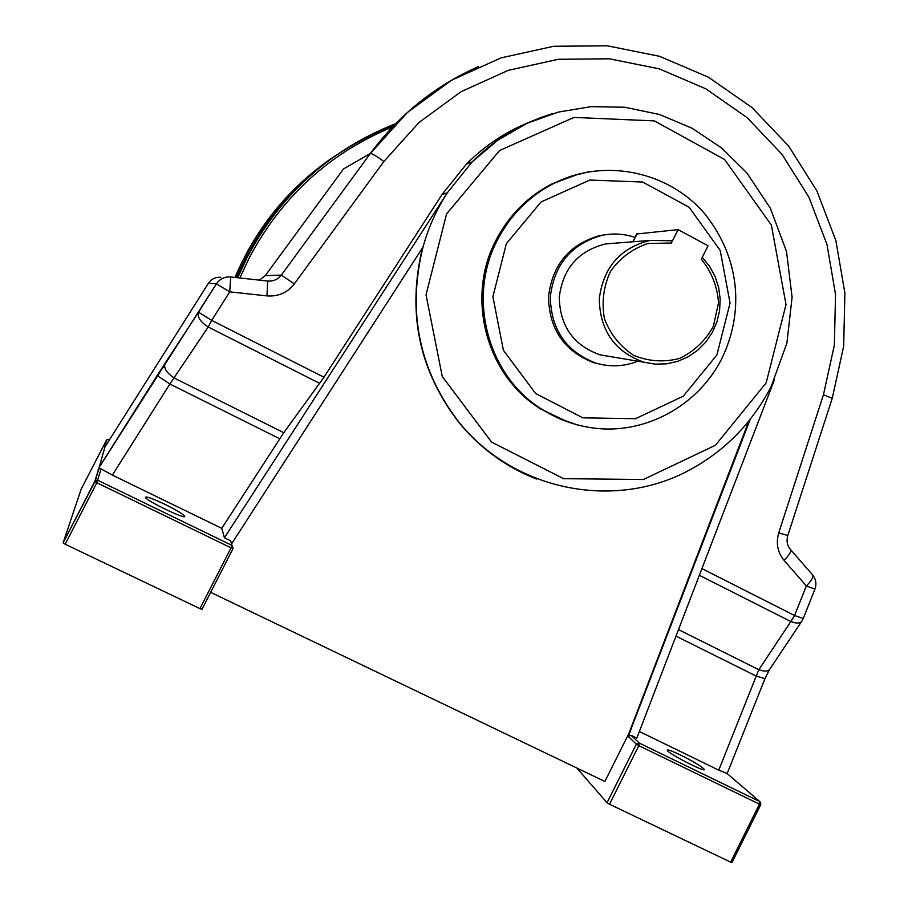 <?xml version="1.0" encoding="UTF-8"?>
<svg xmlns="http://www.w3.org/2000/svg" width="908" height="908" viewBox="0 0 908 908"><rect width="100%" height="100%" fill="white"/><g stroke="black" fill="none" stroke-linecap="round" stroke-linejoin="round"><path stroke-width="1.36" d="M680.33 754.923C671.614 750.757 667.255 749.214 667.255 750.314C667.913 753.424 706.935 773.468 704.256 769.314C701.419 766.307 693.451 761.517 680.33 754.923M164.927 504.337C176.549 510.126 183.144 514.098 184.687 516.255C186.651 520.25 145.201 500.251 145.382 497.278C146.302 496.245 152.816 498.606 164.927 504.337M536.503 479.061C506.369 467.189 480.763 448.552 459.698 423.162C419.28 370.986 407.034 312.284 422.992 247.078C428.36 227.738 436.453 209.669 447.258 192.893L224.424 537.774L230.609 540.782L232.017 545.424L231.041 547.83L96.85 482.738L65.16 544.232L199.953 608.621L231.041 547.83L233.05 548.534L232.017 545.424L97.996 480.377L94.75 481.456L99.256 467.166L157.141 375.56L169.864 384.016L112.354 475.1L101.083 468.88L96.85 482.738L94.75 481.467L63.095 542.905L95.442 480.638L98.79 468.676L101.083 468.88M701.907 568.601L794.568 615.51L790.823 621.526C796.997 623.875 800.856 623.478 802.366 620.334L803.183 618.62M579.554 173.734L551.939 183.904C527.605 196.582 508.979 215.298 496.074 240.075C465.35 297.79 486.484 376.048 540.941 409.133L568.329 422.152M636.735 233.992L678.117 229.633L671.341 243.038L647.835 243.503C632.456 248.713 619.971 258.065 610.392 271.571C603.468 286.701 601.493 302.455 604.467 318.844C610.403 334.314 620.164 346.504 633.75 355.403C648.721 361.475 663.998 362.474 679.593 358.41C694.166 351.407 705.425 340.704 713.37 326.324L718.523 302.818C717.32 286.372 711.588 271.81 701.317 259.166L708.058 245.796L678.117 229.633M637.847 361.191C623.978 366.662 609.892 367.263 595.614 363.018C566.093 351.521 550.986 329.479 550.316 296.916C554.152 264.523 571.37 244.002 601.97 235.342C613.184 233.084 624.193 233.776 635.01 237.408M601.561 364.551L593.616 362.644C564.22 351.192 549.192 329.264 548.511 296.837C552.336 264.591 569.486 244.161 599.938 235.547L607.509 234.446M702.247 257.327L709.534 266.237L715.061 276.407L718.648 287.45L720.18 298.993L719.59 310.649L716.9 321.988L712.212 332.634L705.698 342.202L697.56 350.363L688.094 356.833L677.618 361.384L666.506 363.847L655.145 364.131L643.942 362.213C614.92 351.907 600.029 330.864 599.269 299.072C603.184 267.485 620.13 247.929 650.105 240.416L671.875 240.779L671.341 243.038M610.709 356.64L600.143 354.869C573.606 345.46 559.975 326.29 559.26 297.347C562.801 268.575 578.271 250.767 605.681 243.923L615.442 243.151M731.916 862.396L730.656 862.135L759.451 804.148L638.823 745.638L609.529 804.261L730.656 862.135M609.529 804.261L607.066 802.751L636.349 744.174L628.211 736.377L750.087 419.666M576.841 768.032L607.066 802.751M628.211 736.377L631.117 735.321L639.3 743.096L759.769 801.571L727.013 773.457L718.761 770.143L756.228 676.085L764.967 678.639L769.371 669.809M639.357 731.508L718.761 770.143M631.117 735.321L636.826 738.102L774.456 379.68M210.645 592.345L604.887 781.482L628.688 733.902L629.21 734.402M422.992 247.078L231.676 543.744M157.141 375.56L164.847 363.654C163.712 368.398 166.902 373.222 174.427 378.137L283.795 432.707L323.952 377.229L442.105 194.403L466.496 164.019C485.031 145.405 506.346 131.32 530.42 121.774M224.424 537.774L221.756 528.331L112.354 475.1M283.795 432.707L221.756 528.331M165.04 363.268L198.319 312.545C197.286 317.164 200.589 321.988 208.216 327.005L169.864 384.016L279.687 438.723M678.48 629.607L758.85 669.695L756.228 676.085L675.983 636.122M478.584 66.5C435.227 85.692 399.145 114.68 370.351 153.475L281.31 275.101L370.351 153.475L343.462 168.99L265.272 275.657L281.287 275.09C277.962 279.346 273.58 281.344 268.166 281.094L230.7 276.985L229.713 291.854L211.7 320.388L198.523 312.193L216.422 283.818L208.386 283.307L104.897 447.008L99.256 467.166M104.897 447.008L106.361 440.335L81.175 489.196L63.095 542.882M202.007 609.245L233.027 548.58L202.007 609.245L199.953 608.621M65.16 544.232L63.095 542.905M98.166 469.379L98.79 468.676M727.013 773.457L759.883 801.639M699.342 575.286L790.823 621.526L758.85 669.695C764.956 671.977 768.804 671.5 770.393 668.254L801.344 621.866M814.907 589.178L803.228 618.518L794.568 615.51L806.349 585.932C811.945 580.314 813.886 576.478 812.195 574.435L790.539 549.544M520.5 471.933C496.858 460.038 476.473 443.728 459.357 423.003C419.144 371.134 406.852 312.761 422.481 247.861M628.688 733.902L748.725 421.38M394.027 125.395C321.012 153.804 268.45 204.538 236.352 277.598C268.439 204.538 321.001 153.815 394.015 125.406M326.539 162.192C347.321 146.824 369.715 134.656 393.72 125.713C369.726 134.656 347.367 146.801 326.596 162.157M577.749 425.023L559.589 418.736L542.553 409.678C487.88 376.457 466.655 297.858 497.505 239.905C510.466 215.026 529.171 196.23 553.608 183.507L570.984 176.243L589.178 171.691M716.877 355.017L730.055 303.102L720.214 250.46L689.138 207.251L642.66 182.043L589.791 180.045L541.043 201.973L506.358 243.662L492.896 296.7L503.407 350.272L535.606 393.505L582.811 417.839L635.475 418.701L683.225 396.229L716.877 355.017M766.148 382.892L786.022 304.555L771.346 225.036L724.595 159.502L654.35 120.9L574.015 117.416L499.638 150.478L446.577 213.902L426.034 294.828L442.264 376.479L491.603 442.094L563.55 478.664L643.386 479.526L715.47 445.238L766.148 382.892M442.105 194.403L447.258 192.893L472.081 161.964C495.257 138.788 522.304 122.625 553.21 113.489M637.246 233.526L633.08 241.755M319.741 383.392L208.216 327.005L211.7 320.388L323.952 377.229M812.694 575.014C815.963 579.349 816.701 584.048 814.93 589.122L806.349 585.932L784.058 560.361C777.554 552.336 775.784 543.177 778.735 532.883L823.442 394.764L834.339 345.256L835.553 294.533L826.984 244.536L808.926 197.184L781.992 154.315L747.148 117.654L705.675 88.734L659.14 68.815L609.37 58.804L558.363 59.281L508.242 70.347L461.116 91.674L419.042 122.455L383.868 161.476L294.328 283.886C287.382 292.716 278.279 296.723 266.986 295.894L229.713 291.854L216.422 283.818L99.154 467.382M108.949 439.483L106.917 439.688L109.482 439.744L108.949 439.495L108.438 441.401M220.633 277.292C215.412 277.031 211.326 279.028 208.386 283.307L208.386 283.307M230.7 276.985L230.382 276.951C224.435 276.656 219.781 278.938 216.422 283.818C219.804 278.949 224.446 276.656 230.382 276.951M267.701 281.049L266.986 295.894M265.272 275.657L259.37 280.129M268.166 281.094C273.592 281.344 277.984 279.346 281.31 275.101L294.328 283.886M832.273 398.169L843.668 346.243L844.894 293.057L835.882 240.631L816.905 190.964L788.609 146.018L752.017 107.575L708.456 77.225L659.571 56.307L607.293 45.797L553.721 46.274L501.057 57.874L451.548 80.233L407.34 112.524L370.396 153.452C372.189 153.531 376.684 156.21 383.868 161.476M778.735 532.883L787.815 535.516L832.227 398.317L823.442 394.764M787.792 535.595C786.351 540.805 787.111 545.277 790.085 549.022C791.697 550.963 789.688 554.743 784.058 560.361M106.361 440.335L104.84 447.111M636.349 744.174L638.823 745.638L639.3 743.096L636.349 744.174M759.451 804.148L760.779 804.601L759.769 801.571L759.451 804.148M392.54 126.95C329.649 152.919 281.923 196.469 249.359 257.6L239.882 277.996M237.76 277.757L247.509 256.714C281.117 193.744 330.523 149.4 395.718 123.658C330.523 149.4 281.117 193.756 247.509 256.714L237.748 277.757M334.814 156.062C289.8 186.458 256.521 226.921 234.979 277.451M540.941 409.133L542.553 409.678C561.042 421.199 581.052 427.6 602.583 428.882C651.604 431.391 699.591 402.777 721.905 358.444C742.801 314.906 742.142 261.776 705.584 214.81C669.378 171.351 604.501 157.481 553.608 183.507L551.939 183.904M466.496 164.019L472.081 161.964L497.834 140.161L526.878 123.374L558.25 112.104L590.972 106.656L624.829 107.246L659.537 114.51L692.168 128.266L721.599 147.981L746.841 172.895L770.37 208.273L786.498 251.437L792.094 297.222L786.907 343.065L771.255 386.365C750.53 426.34 720.01 455.884 679.695 474.986C605.863 508.821 512.691 487.902 459.698 423.162L459.357 423.003M636.939 233.594L632.797 241.778M601.97 235.342L599.938 235.547M595.614 363.018L593.616 362.644M650.105 240.416L605.681 243.923M643.942 362.213L600.143 354.869M764.888 678.844L727.183 773.525M760.756 804.647L732.018 862.532M760.779 804.601L760.461 802.127"/></g></svg>
